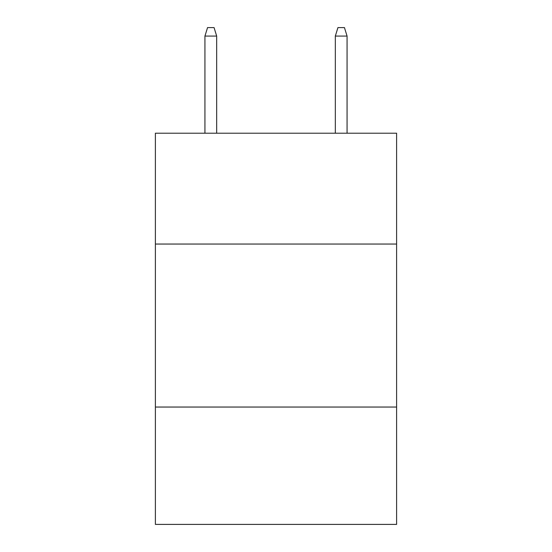 <?xml version="1.0" encoding="UTF-8"?>
<svg xmlns="http://www.w3.org/2000/svg" width="552" height="552" viewBox="0 0 552 552"><rect width="100%" height="100%" fill="white"/><g stroke="black" fill="none" stroke-linecap="round" stroke-linejoin="round"><path stroke-width="0.83" d="M396.612 244.053L396.612 133.218L155.388 133.218L155.388 244.053L396.612 244.053L396.612 524.4L155.388 524.4L155.388 244.053M396.612 407.045L155.388 407.045M216.674 133.218L216.674 36.073L204.937 36.073L204.937 133.218M204.937 36.073L207.545 27.6L214.066 27.6L216.674 36.073M335.326 36.073L337.934 27.6L344.455 27.6L347.063 36.073L335.326 36.073L335.326 133.218M347.063 36.073L347.063 133.218"/></g></svg>
